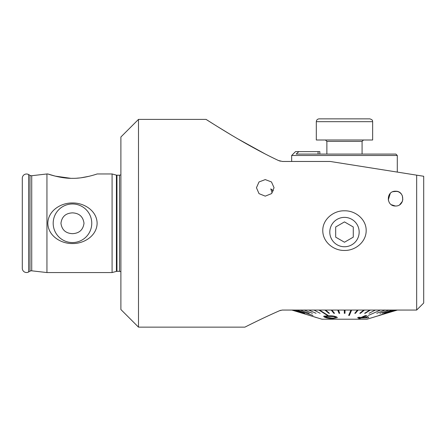 <?xml version="1.0" encoding="UTF-8"?>
<svg xmlns="http://www.w3.org/2000/svg" width="446" height="446" viewBox="0 0 446 446"><rect width="100%" height="100%" fill="white"/><g stroke="black" fill="none" stroke-linecap="round" stroke-linejoin="round"><path stroke-width="0.67" d="M31.722 270.817A2.815 2.815 0 0 0 29.993 271.174L29.993 175.35A2.815 2.815 0 0 0 31.722 175.713L46.947 173.968L46.947 272.556L31.722 270.817L31.722 175.713M70.719 178.311L55.243 176.131L47.828 173.968C48.068 174.057 60.873 178.578 72.475 178.333C84.065 178.578 96.888 174.057 97.122 173.968L112.085 173.968L116.417 175.127A2.113 2.113 0 0 0 116.964 175.2L119.483 175.2A2.113 2.113 0 0 0 120.888 174.665M72.475 203.973A19.29 19.29 0 0 0 53.186 223.262A19.29 19.29 0 0 0 72.475 242.557A19.29 19.29 0 0 0 91.764 223.262A19.29 19.29 0 0 0 72.475 203.973M72.475 212.865C65.685 213.194 61.843 216.667 60.946 223.279C61.871 229.885 65.713 233.347 72.475 233.665C79.249 233.336 83.095 229.874 84.004 223.279C83.095 216.661 79.254 213.188 72.475 212.865M72.475 202.98C60.873 202.746 48.079 210.718 47.828 223.229C48.04 235.811 60.862 243.772 72.475 243.544C84.049 243.778 96.843 235.856 97.122 223.329C96.927 210.729 84.093 202.752 72.475 202.98M138.494 327.135L120.888 309.53L120.888 137L138.494 119.394L206.035 119.394C207.568 120.169 244.23 144.454 278.432 160.499L282.474 161.469L330.235 161.469L416.659 175.155L416.659 310.059L282.257 310.059L279.547 310.717C261.568 318.583 245.021 327.102 244.899 327.135L138.494 327.135L138.494 119.394M112.085 173.968L112.085 272.556L116.417 271.397A2.113 2.113 0 0 1 116.964 271.324L119.483 271.324A2.113 2.113 0 0 1 120.888 271.865M29.993 175.35L28.639 174.57A4.226 4.226 0 0 0 22.3 178.227L22.3 268.297A4.226 4.226 0 0 0 28.639 271.96L28.639 174.57M29.993 271.174L28.639 271.96M395.407 206.007L391.387 204.742L395.39 206.007M400.77 193.397L401.701 194.54M402.37 195.805L402.799 199.97L402.37 195.8M402.381 201.408L401.729 202.651M400.798 203.805L399.705 204.72L402.392 201.375M389.386 194.506L390.295 193.397M392.681 191.791L394.113 191.362M272.227 192.834L270.778 188.875L273.415 190.849M393.071 191.646L396.934 191.356M397.888 191.607L395.53 191.222C405.057 190.849 405.158 206.297 395.53 206.013C385.918 206.308 385.996 190.843 395.53 191.222M344.474 250.451C333.536 250.702 322.798 241.972 322.781 230.716C322.497 219.365 333.614 210.44 344.474 210.807C355.345 210.473 366.389 219.298 366.172 230.638C366.216 241.933 355.39 250.719 344.474 250.451M265.253 179.593L259.026 181.951L256.45 187.738L259.026 193.648L265.253 196.14L271.475 193.653L274.056 187.738L271.475 181.951L265.253 179.593M390.267 193.425L388.265 199.975M47.828 173.968L46.947 173.968M112.085 272.556L46.947 272.556M89.016 176.298L81.256 177.748M79.427 177.965L76.718 178.199M399.772 192.56L400.82 193.447M401.132 193.787L399.923 192.666M398.579 191.88L398.061 191.668M398.785 191.975L400.017 192.739M265.448 154.104L238.125 139.024M230.281 134.385L216.628 126.051M213.082 123.843L206.035 119.394M280.322 161.179L278.432 160.499M280.796 310.271L279.547 310.717M260.185 319.615L259.081 320.144M251.115 324.03L247.87 325.641M416.659 310.059L423.7 303.018L423.7 176.27L416.659 175.155M414.897 310.059L397.291 310.059M397.291 310.093L386.459 313.304L397.046 310.059M395.886 154.076L296.177 154.076L298.809 151.612L295.536 151.612L291.662 155.481L397.291 155.481L395.886 154.076M319.827 151.612L319.827 154.076L319.827 151.612L298.809 151.612M335.314 317.061C335.654 317.803 334.5 318.126 331.863 318.043L325.652 317.061L331.863 318.082C334.511 318.16 335.66 317.836 335.314 317.1L333.575 316.582L329.193 316.431C326.528 316.275 325.351 316.493 325.652 317.095L325.379 316.794M336.752 317L337.31 317.658L332.644 318.628C329.36 318.656 326.556 318.11 324.225 316.989L323.913 316.142L328.412 315.885C331.64 315.712 334.422 316.08 336.752 317L336.752 316.967C334.455 316.052 331.673 315.679 328.412 315.852L323.651 316.409L323.913 316.103M327.414 315.45L328.033 315.411L319.615 310.059L318.996 310.093L327.414 315.45M324.967 310.093L328.819 313.304L329.471 313.304L325.625 310.093L324.967 310.059M325.625 310.093L329.471 313.304M331.25 310.093L333.837 313.304L334.517 313.304L331.93 310.093L331.25 310.059M331.93 310.093L334.517 313.304M337.739 310.093L339.021 313.304L339.718 313.304L338.442 310.093L337.739 310.059M338.442 310.093L339.718 313.304M344.334 310.093L344.295 313.304L344.998 313.304L345.042 310.093L344.334 310.093L344.295 313.304M350.935 310.093L348.66 315.411L349.357 315.45L351.632 310.093L350.935 310.093L348.66 315.45M357.43 310.093L354.765 313.304L355.445 313.304L358.116 310.093L357.43 310.093L354.765 313.304M363.724 310.093L359.794 313.27L360.452 313.304L364.376 310.093L363.724 310.093L359.794 313.304M369.712 310.093L364.588 313.304L365.202 313.304L370.331 310.093L369.712 310.093L364.588 313.304M375.303 310.093L369.059 313.304M380.41 310.093L368.307 315.45M384.948 310.093L376.781 313.304M388.845 310.093L379.908 313.304M392.045 310.093L382.473 313.304M394.498 310.093L384.441 313.304M396.16 310.093L378.849 315.45M297.092 310.093L312.986 315.45M358.729 317.268L361.165 317.457L365.341 315.623L366.484 315.668L368.68 317.368L366.484 315.629L365.341 315.59L361.165 317.424L358.729 317.234L357.553 317.775L358.729 317.234M359.983 317.942L358.684 318.544L359.983 317.976L357.553 317.775M312.016 316.192L321.94 319.213L367.013 319.213L386.459 313.298M337.31 317.658L336.752 316.967M313.995 310.059L320.167 313.304L313.995 310.059M308.855 310.093L316.052 313.304M304.278 310.093L312.39 313.304M300.336 310.093L309.229 313.304M294.589 310.059L304.624 313.304L294.589 310.059M292.877 310.093L303.247 313.304M291.979 310.093L316.437 317.519M397.001 310.093L386.459 313.304M302.494 313.304L291.907 310.082M294.589 310.093L304.624 313.304M313.995 310.093L320.167 313.304M328.033 315.45L319.615 310.093M335.604 317.401L335.314 317.1M316.437 317.558L317.262 317.792M368.68 317.368L367.716 317.781L361.132 318.031L359.827 318.6L358.684 318.544M366.891 317.44L365.324 316.175L362.308 317.507L366.891 317.44M366.891 317.401L362.308 317.474M344.474 118.865L369.829 118.865C373.413 120.013 372.31 121.072 372.644 121.68L316.309 121.68C316.476 119.968 317.413 119.032 319.124 118.865L344.474 118.865M316.309 121.68L316.309 139.994L372.644 139.994L372.644 121.68M344.474 246.755A14.69 14.69 0 0 0 359.164 232.065A14.69 14.69 0 0 0 344.474 217.375A14.69 14.69 0 0 0 329.789 232.065A14.69 14.69 0 0 0 344.474 246.755M353.277 237.149L353.277 226.986L344.474 221.902L335.676 226.986L335.676 237.149L344.474 242.234L353.277 237.149M119.483 271.324L119.483 175.2M116.964 271.324L116.964 175.2M116.417 271.397L116.417 175.127M318.07 151.612L318.07 154.076M362.08 154.076L362.08 141.399L326.873 141.399L325.463 139.994M397.291 172.089L397.291 155.481M291.662 161.469L291.662 155.481M316.794 317.68L314.497 316.983M326.873 154.076L326.873 141.399M362.08 141.399L363.49 139.994"/></g></svg>
